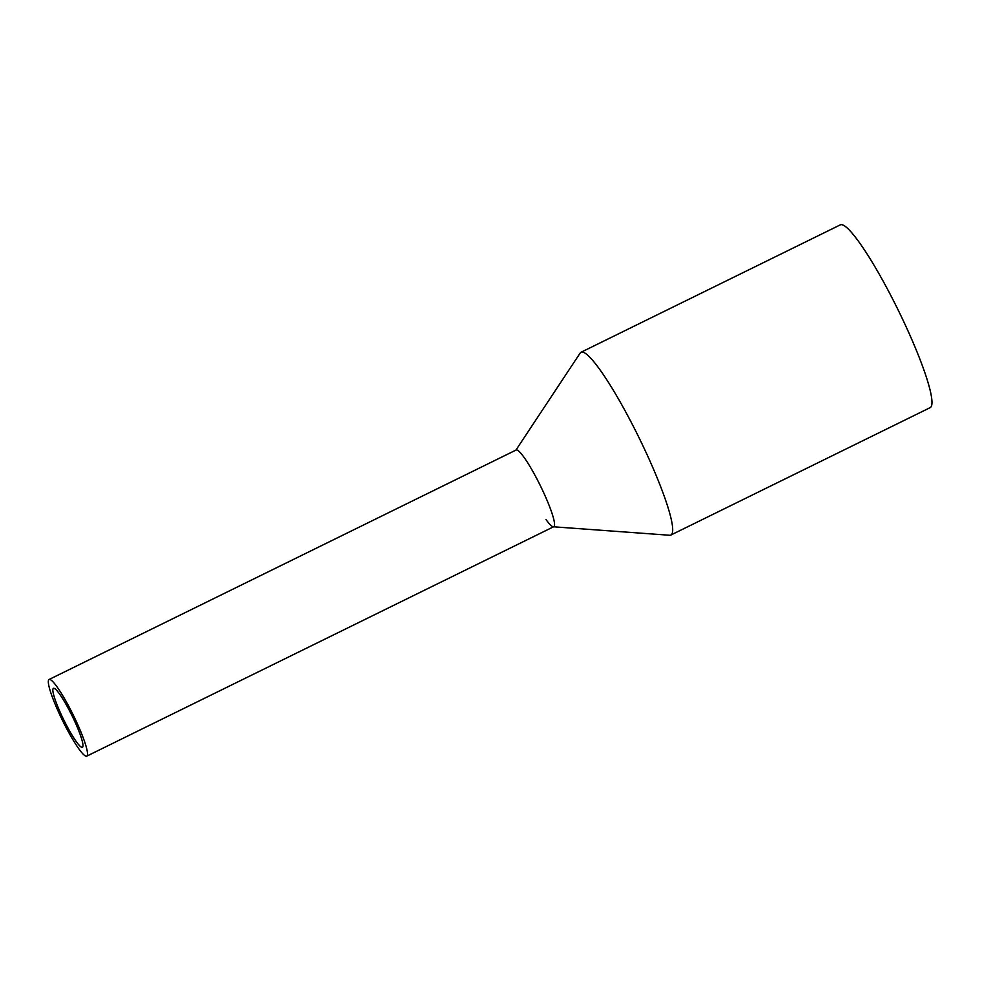 <?xml version="1.0" encoding="UTF-8"?>
<svg xmlns="http://www.w3.org/2000/svg" width="981" height="981" viewBox="0 0 981 981"><rect width="100%" height="100%" fill="white"/><g stroke="black" fill="none" stroke-linecap="round" stroke-linejoin="round"><path stroke-width="1.47" d="M61.006 692.807A42.71 6.021 -116.2 0 0 49.087 679.49A42.71 6.021 -116.2 0 0 54.629 702.985A42.71 6.021 -116.2 0 0 74.826 742.825A42.71 6.021 -116.2 0 0 86.745 756.143A42.71 6.021 -116.2 0 0 81.19 732.648A42.71 6.021 -116.2 0 0 61.006 692.807M86.745 756.143L553.787 526.687A42.71 6.021 -116.2 0 0 548.232 503.192A42.71 6.021 -116.2 0 0 528.048 463.351A42.71 6.021 -116.2 0 0 516.116 450.021L49.087 679.49M62.6 698.582A32.851 4.623 -116.2 0 0 53.428 688.331A32.851 4.623 -116.2 0 0 57.695 706.406A32.851 4.623 -116.2 0 0 73.232 737.05A32.851 4.623 -116.2 0 0 82.404 747.301A32.851 4.623 -116.2 0 0 78.124 729.226A32.851 4.623 -116.2 0 0 62.6 698.582M515.736 450.377A42.71 6.021 63.8 0 1 528.048 463.351A42.71 6.021 63.8 0 1 548.82 504.639A42.71 6.021 63.8 0 1 553.284 526.772A42.71 6.021 63.8 0 1 545.988 519.538M515.896 450.132L580.151 353.074A101.84 14.347 63.8 0 1 581.046 352.24A101.84 14.347 63.8 0 1 609.483 384.012A101.84 14.347 63.8 0 1 657.626 479.022A101.84 14.347 63.8 0 1 670.869 535.037A101.84 14.347 63.8 0 1 669.655 535.258L553.566 526.797M670.869 535.037L930.135 407.655A101.84 14.347 -116.2 0 0 916.904 351.639A101.84 14.347 -116.2 0 0 868.761 256.617A101.84 14.347 -116.2 0 0 840.325 224.857L581.046 352.24"/></g></svg>
